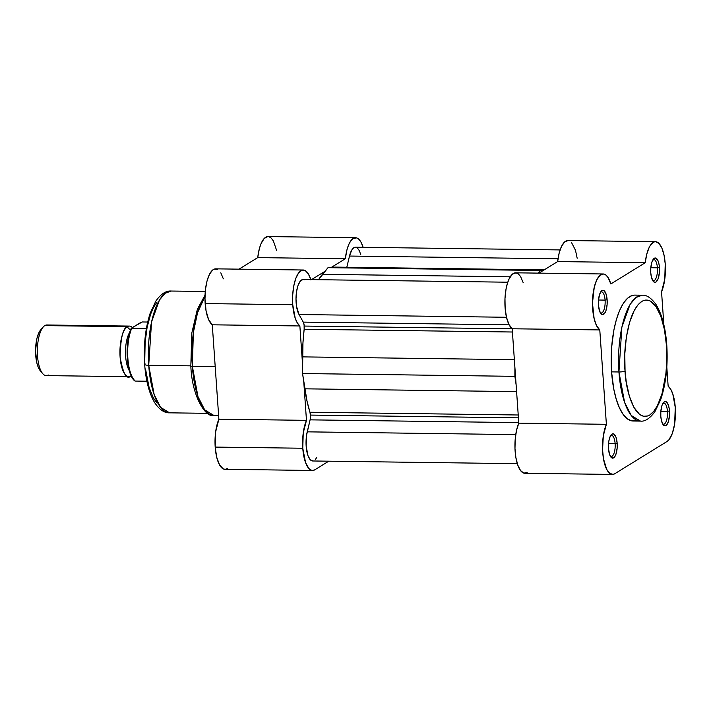 <?xml version="1.0" encoding="UTF-8"?>
<svg xmlns="http://www.w3.org/2000/svg" width="711" height="711" viewBox="0 0 711 711"><rect width="100%" height="100%" fill="white"/><g stroke="black" fill="none" stroke-linecap="round" stroke-linejoin="round"><path stroke-width="1.07" d="M610.349 456.258A10.603 3.839 90.8 0 0 615.122 443.62L617.157 443.291A12.176 4.408 -89.2 0 1 615.539 455.324A12.176 4.408 -89.2 0 1 610.962 457.164A12.176 4.408 -89.2 0 1 608.492 448.632L609.683 454.782L611.94 457.964L614.482 457.093L615.922 454.356L617.148 448.037L617.157 443.291L615.966 437.141L613.717 433.959L611.993 434.074L609.727 437.567L608.758 441.584L608.492 448.632A12.176 4.408 -89.2 0 1 611.264 434.714A12.176 4.408 -89.2 0 1 617.157 443.291L615.122 443.62A10.603 3.839 -89.2 0 1 611.211 456.542A10.603 3.839 -89.2 0 1 610.349 456.258M600.315 312.742A10.603 3.839 90.8 0 0 605.088 300.104L607.123 299.775A12.176 4.408 -89.2 0 1 605.505 311.809A12.176 4.408 -89.2 0 1 600.928 313.649A12.176 4.408 -89.2 0 1 598.458 305.117L599.649 311.267L601.897 314.449L604.448 313.578L605.888 310.84L607.114 304.521L607.123 299.775L605.932 293.625L603.683 290.444L601.959 290.559L599.693 294.052L598.466 300.371L598.458 305.117A12.176 4.408 -89.2 0 1 601.23 291.199A12.176 4.408 -89.2 0 1 607.123 299.775L605.088 300.104A10.603 3.839 -89.2 0 1 601.177 313.027A10.603 3.839 -89.2 0 1 600.315 312.742M652.627 280.454A10.603 3.839 90.8 0 0 657.399 267.816L659.435 267.487A12.176 4.408 -89.2 0 1 657.817 279.521A12.176 4.408 -89.2 0 1 653.249 281.36A12.176 4.408 -89.2 0 1 650.769 272.837L651.418 277.174L653.391 281.529L655.071 282.338L655.933 282.045L658.199 278.561L659.426 272.242L659.195 265.221L658.244 261.337L655.995 258.164L654.271 258.28L652.005 261.764L650.787 268.083L650.769 272.837A12.176 4.408 -89.2 0 1 653.542 258.92A12.176 4.408 -89.2 0 1 659.435 267.487L657.399 267.816A10.603 3.839 -89.2 0 1 653.489 280.738A10.603 3.839 -89.2 0 1 652.627 280.454M662.67 423.969A10.603 3.839 90.8 0 0 667.433 411.331L669.469 411.002A12.176 4.408 -89.2 0 1 667.851 423.036A12.176 4.408 -89.2 0 1 663.283 424.876A12.176 4.408 -89.2 0 1 660.812 416.353L661.452 420.699L663.425 425.045L665.114 425.853L665.967 425.56L668.233 422.076L669.46 415.757L669.229 408.736L668.278 404.852L666.029 401.679L664.305 401.795L662.039 405.279L660.821 411.598L660.812 416.353A12.176 4.408 -89.2 0 1 663.576 402.435A12.176 4.408 -89.2 0 1 669.469 411.002L667.433 411.331A10.603 3.839 -89.2 0 1 663.523 424.254A10.603 3.839 -89.2 0 1 662.67 423.969M625.058 370.991C623.067 354.896 626.524 311.658 641.793 301.428C657.168 292.745 666.136 328.322 666.465 345.439A4.746 0.995 -4 0 0 666.767 345.039A4.746 0.995 -4 0 0 666.411 344.711A4.746 0.995 176 0 1 666.767 345.039A4.746 0.995 176 0 1 666.465 345.439L666.722 362.477L665.887 373.719L661.968 394.01L657.355 405.794L653.693 411.42L649.73 415.011L647.685 415.988L643.553 416.273L639.509 414.326L633.928 407.403L629.377 396.249L626.231 381.825L625.058 370.991L624.8 353.954L626.347 337.29L629.555 322.421L634.168 310.636L637.829 305.01L641.793 301.428L643.837 300.451L645.908 300.024L650.014 300.86L655.826 306.219L660.768 316.048L664.421 329.504L666.465 345.439C668.456 361.544 664.998 404.781 649.73 415.011C634.354 423.685 625.387 388.117 625.058 370.991A4.746 0.995 176 0 1 618.952 371.977A4.746 0.995 -4 0 0 625.058 370.991M634.123 295.127L631.883 295.58L627.493 298.291L623.36 303.295L619.628 310.405L616.446 319.346L613.931 329.78L611.638 347.324L611.576 371.88A62.959 22.788 90.8 0 0 633.137 421.01L640.504 421.108A62.959 22.788 -89.2 0 1 618.952 371.977L624.569 402.257L631.27 415.5L640.504 421.108C644.886 421.694 649.65 418.61 654.804 411.865L660.706 399.6C665.994 383.727 668.02 365.543 666.776 345.057C665.514 327.682 661.95 314.209 656.093 304.619C651.258 297.953 646.619 294.816 642.166 295.207L635.901 297.527L630.079 304.424L621.867 327.149L618.952 371.977A62.959 22.788 -89.2 0 1 642.166 295.207L634.799 295.109A62.959 22.788 90.8 0 0 611.576 371.88L618.952 371.977L611.576 371.88L613.789 389.113L616.241 399.2L619.379 407.705L623.085 414.3L627.2 418.743L631.572 420.85L636.043 420.539M523.252 282.8L520.55 276.481L518.363 273.922L515.999 272.846L512.418 274.135L509.174 278.721L507.405 283.36L506.054 288.977L504.979 298.549L505.148 308.45L506.543 317.479L508.987 324.545L512.196 328.766L518.799 423.152L606.385 424.307A28.476 10.301 -89.2 0 0 603.035 455.751A28.476 10.301 -89.2 0 0 612.447 474.433A28.476 10.301 -89.2 0 0 614.766 473.739L667.087 441.451L669.024 439.7L672.384 433.301L674.641 423.916L675.263 407.43A28.476 10.301 -89.2 0 0 668.144 386.197L666.811 367.072L668.144 386.197L670.677 389.193L672.81 393.983L675.263 407.43A28.476 10.301 -89.2 0 1 667.087 441.451L614.766 473.739L613.069 474.388L609.691 473.348L606.661 469.313L603.461 458.702L602.564 449.708L603.319 435.772L606.385 424.307L599.782 329.931L596.573 325.7L594.129 318.644L592.476 303.028L594.254 287.217L596.76 279.885L600.004 275.29L603.586 274.002L605.95 275.077L608.136 277.645L610.838 283.956L645.241 262.723L646.761 254.174L649.187 247.366L650.672 244.86L653.942 241.989L655.658 241.696L658.981 243.455L661.879 248.121L664.047 255.205L665.229 263.914A28.476 10.301 -89.2 0 1 661.55 291.812L663.852 324.758L661.55 291.812L664.776 279.156L665.229 263.914A28.476 10.301 -89.2 0 0 655.48 241.696L567.893 240.531A28.476 10.301 90.8 0 0 557.655 261.568L538.929 273.122L557.655 261.568L645.241 262.723A28.476 10.301 -89.2 0 1 655.48 241.696M660.848 411.242L667.433 411.331L660.848 411.242M608.536 443.531L615.122 443.62L608.536 443.531M650.814 267.727L657.399 267.816L650.814 267.727M598.502 300.015L605.088 300.104L598.502 300.015M577.181 258.253L575.483 250.245L571.395 242.291M568.071 240.54L564.685 241.891L561.601 246.21L559.175 253.018L557.655 261.568L645.241 262.723L610.838 283.956A28.476 10.301 -89.2 0 0 603.168 273.975L515.582 272.82A28.476 10.301 90.8 0 0 505.032 297.465A28.476 10.301 90.8 0 0 512.196 328.766L599.782 329.931A28.476 10.301 -89.2 0 1 592.619 298.629A28.476 10.301 -89.2 0 1 603.168 273.975M612.447 474.433L524.86 473.277A28.476 10.301 90.8 0 1 515.448 454.596A28.476 10.301 90.8 0 1 518.799 423.152L512.196 328.766L599.782 329.931L606.385 424.307L518.799 423.152L516.524 430.359L515.208 439.149L514.977 448.552L515.875 457.546L517.795 465.145L520.532 470.531L523.776 473.099L527.18 472.584M600.591 292.088A10.603 3.839 -89.2 0 1 601.453 291.83A10.603 3.839 -89.2 0 1 605.088 300.104A10.603 3.839 90.8 0 0 600.591 292.088M652.902 259.808A10.603 3.839 -89.2 0 1 653.773 259.542A10.603 3.839 -89.2 0 1 657.399 267.816A10.603 3.839 90.8 0 0 652.902 259.808M610.625 435.603A10.603 3.839 -89.2 0 1 611.487 435.345A10.603 3.839 -89.2 0 1 615.122 443.62A10.603 3.839 90.8 0 0 610.625 435.603M662.936 403.324A10.603 3.839 -89.2 0 1 663.807 403.057A10.603 3.839 -89.2 0 1 667.433 411.331A10.603 3.839 90.8 0 0 662.936 403.324M355.571 247.224L353.563 247.908L351.696 250.165L349.501 256.049L558.011 258.804L349.501 256.049L346.808 267.256L349.501 256.049A18.984 6.87 90.8 0 1 355.438 247.215L560.09 249.925M310.458 415.082L518.426 417.837L310.458 415.082A6.328 2.293 90.8 0 0 309.96 412.247L518.23 414.993L309.96 412.247L310.503 416.317L310.103 419.854A6.328 2.293 90.8 0 0 310.458 415.082M312.858 460.968L310.236 459.706L308.014 455.751L306.157 446.161L306.574 435.168L310.103 419.854L518.754 422.61L310.103 419.854L307.223 431.844L515.733 434.608L307.223 431.844A18.984 6.87 90.8 0 0 306.779 451.112A18.984 6.87 90.8 0 0 312.662 460.977L517.306 463.679M304.237 326.065L512.196 328.811L304.237 326.065A6.328 2.293 90.8 0 0 303.268 322.11L299.02 314.52L506.49 317.266L299.02 314.52L303.268 322.11L509.138 324.829L303.268 322.11L304.104 324.891L304.157 329.264A6.328 2.293 90.8 0 0 304.237 326.065M512.427 332.01L304.157 329.264A87 31.488 90.8 0 0 302.548 356.878L514.355 359.677L302.548 356.878L302.548 373.533L302.948 342.924L304.157 329.264L512.427 332.01M328.002 267.683L322.403 274.33L510.222 276.81L322.403 274.33A87 31.488 90.8 0 0 318.581 279.707L328.002 267.683L334.037 267.149L544.119 269.922L334.037 267.149L328.002 267.683L540.333 270.482L328.002 267.683M538.12 273.113L540.333 270.482L538.12 273.113M507.778 282.205L303.126 279.503A18.984 6.87 90.8 0 0 296.345 293.154A18.984 6.87 90.8 0 0 299.02 314.52L296.505 306.174L295.998 298.949L296.54 291.652L298.042 285.395L300.282 281.129L302.922 279.503L304.264 279.779M514.88 367.098L514.88 376.341L302.548 373.533L304.779 388.819L516.595 391.619L304.779 388.819A87 31.488 90.8 0 0 309.96 412.247L307.019 401.137L302.548 373.533L514.88 376.341L516.115 384.82L514.88 376.341L514.88 367.098M544.208 269.869L335.201 267.105A87 31.488 90.8 0 0 334.037 267.149M543.684 270.189L540.333 270.482L543.684 270.189M315.497 459.342L316.688 457.511M360.735 254.511L359.322 250.672L357.544 248.175M144.662 364.37A6.328 1.324 -4 0 0 148.723 365.294L151.541 321.932L159.486 299.953L165.112 293.288L171.182 291.039A60.897 22.041 90.8 0 0 148.723 365.294L190.824 365.854L148.723 365.294A60.897 22.041 90.8 0 0 169.574 412.833L160.642 407.403L154.154 394.587L148.723 365.294A6.328 1.324 176 0 1 144.662 364.37A6.328 1.324 176 0 1 145.071 363.828M192.352 366.334L193.365 332.508L197.551 312.689L204.999 296.487A62.959 22.788 90.8 0 0 192.352 366.334L215.202 366.636L192.352 366.334A62.959 22.788 90.8 0 0 213.904 415.473L204.679 409.856L197.969 396.614L192.352 366.334A2.373 0.498 176 0 1 190.832 365.987A2.373 0.498 -4 0 0 192.352 366.334M217.655 269.416L214.251 269.096L212.571 270.109L209.478 274.313L207.017 281.041L205.461 289.546L204.981 298.896L206.057 310.787L208.625 319.612L212.278 324.803L299.864 325.967A28.476 10.301 -89.2 0 1 292.745 304.726L205.159 303.57A28.476 10.301 90.8 0 0 212.278 324.803L218.881 419.188L215.646 431.844L215.193 447.086A28.476 10.301 90.8 0 0 224.943 469.304L312.529 470.469A28.476 10.301 -89.2 0 1 302.779 448.241L215.193 447.086L216.713 457.244L219.539 464.896L223.245 468.896L225.254 469.304L227.262 468.611M310.92 279.992L308.378 273.939L305.241 270.58L301.837 270.26L298.558 273.015L295.74 278.561L293.705 286.284L292.665 295.332L292.745 304.726A28.476 10.301 -89.2 0 1 303.25 270.011L215.664 268.847A28.476 10.301 90.8 0 0 205.159 303.57L292.745 304.726L295.207 318.173L297.331 322.963L299.864 325.967L302.548 364.29L299.864 325.967L212.278 324.803L218.881 419.188L306.468 420.343A28.476 10.301 -89.2 0 0 302.779 448.241L303.233 432.999L306.468 420.343L218.881 419.188A28.476 10.301 90.8 0 0 215.193 447.086L302.779 448.241L305.57 462.621L308.903 468.567L310.831 470.051L312.84 470.46L314.849 469.775L328.758 461.19L314.849 469.775A28.476 10.301 -89.2 0 1 312.529 470.469M306.468 420.343L303.784 382.011L306.468 420.343M311.542 279.61L324.891 271.371L311.542 279.61M331.353 267.38L345.324 258.76L346.959 249.774L348.621 244.833L350.647 241.047L352.914 238.638L356.504 237.856L358.842 239.269L360.975 242.14L363.117 247.321A28.476 10.301 -89.2 0 0 355.562 237.723A28.476 10.301 -89.2 0 0 345.324 258.76L257.738 257.604L239.012 269.158L257.738 257.604L345.324 258.76L331.353 267.38M276.615 250.423L273.388 240.976L271.255 238.105L268.918 236.701M267.718 236.576L264.172 238.505L261.035 243.669L259.373 248.61L257.738 257.604A28.476 10.301 90.8 0 1 267.976 236.567L355.562 237.723M223.334 278.836L220.792 272.784M157.042 301.971L153.612 307.25L150.599 314.244L147.115 327.336L145.124 342.542L144.804 358.557M145.533 368.991L149.114 387.513L153.389 397.973L156.793 402.773M303.25 270.011A28.476 10.301 -89.2 0 1 310.805 279.601M130.682 329.637A5.137 4.675 58.3 0 1 127.367 326.696A25.312 9.163 -89.2 0 1 129.429 326.082L46.855 324.989A25.312 9.163 90.8 0 0 44.793 325.602A25.312 9.163 90.8 0 0 37.381 353.029A25.312 9.163 90.8 0 0 46.179 375.604L128.753 376.697A25.312 9.163 -89.2 0 0 130.815 376.075A25.312 9.163 -89.2 0 0 131.188 375.826L130.815 376.075A5.137 4.675 58.3 0 1 131.046 375.515A5.137 4.675 -121.7 0 0 130.815 376.075C126.665 380.109 123.083 373.728 120.088 356.94C120.586 338.001 123.012 327.922 127.367 326.696A5.137 4.675 -121.7 0 0 129.917 329.326M129.811 332.144A22.148 8.017 90.8 0 0 127.553 366.769M48.241 374.99A25.312 9.163 -89.2 0 1 42.651 373.568A25.312 9.163 -89.2 0 1 37.363 350.176A25.312 9.163 -89.2 0 1 43.273 326.927A25.312 9.163 -89.2 0 1 44.793 325.602L127.367 326.696L44.793 325.602A25.312 9.163 -89.2 0 1 48.899 325.656M129.429 326.082A25.312 9.163 -89.2 0 1 132.433 327.54M129.304 370.644A22.148 8.017 -89.2 0 1 127.989 335.885M130.309 330.962L128.487 337.761L127.393 345.617L127.305 358.068L129.055 369.373L131.108 375.292L133.695 379.363M142.2 321.967L131.455 328.135L141.302 322.154M134.903 380.98C126.354 375.106 124.398 342.818 131.197 328.375L131.615 328.598A30.849 11.163 90.8 0 0 127.856 358.282A30.849 11.163 90.8 0 0 135.286 381.069L146.91 381.22L135.286 381.069A30.849 11.163 -89.2 0 1 127.856 358.282A30.849 11.163 -89.2 0 1 131.615 328.598L146.333 328.793L131.277 328.269M142.36 321.967L147.692 322.039L142.36 321.967M40.74 329.788L39.158 332.153L36.928 338.418L35.55 350.807L36.874 363.01L37.861 366.298L40.447 370.92M43.273 326.927L40.731 329.806A22.148 8.017 90.8 0 0 35.559 350.15A22.148 8.017 90.8 0 0 40.189 370.627L42.651 373.568M128.753 376.697A25.312 9.163 -89.2 0 1 119.955 354.122A25.312 9.163 -89.2 0 1 127.367 326.696M207.523 413.331L169.574 412.833C164.33 413.038 159.335 409.598 154.58 402.524C149.114 393.183 145.808 380.456 144.662 364.352C143.489 345.324 145.32 328.286 150.172 313.249L155.78 301.162C160.873 293.99 166.01 290.612 171.182 291.039L205.266 291.483M205.035 295.181L197.382 309.187L191.801 333.086L190.832 365.978C192.006 397.476 206.19 418.139 213.904 415.473L218.624 415.535"/></g></svg>
